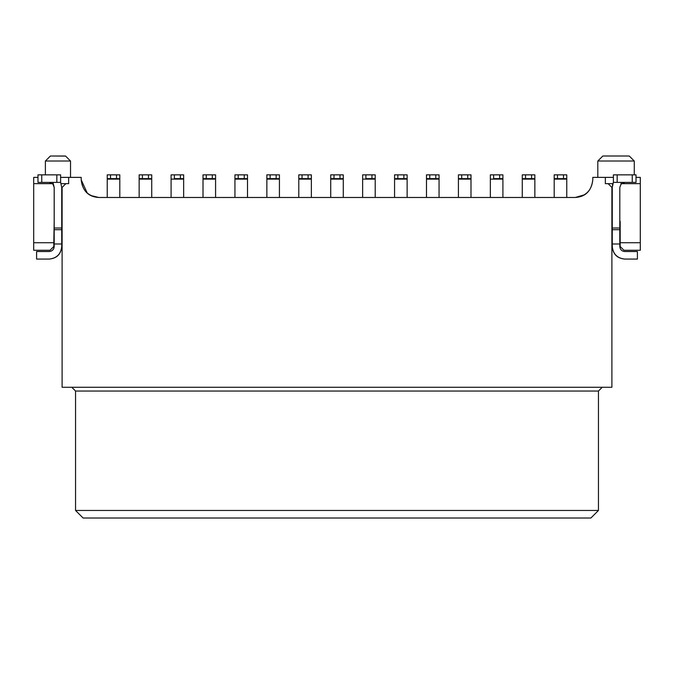 <?xml version="1.0" encoding="UTF-8"?>
<svg xmlns="http://www.w3.org/2000/svg" width="674" height="674" viewBox="0 0 674 674"><rect width="100%" height="100%" fill="white"/><g stroke="black" fill="none" stroke-linecap="round" stroke-linejoin="round"><path stroke-width="1.01" d="M611.891 387.28L62.109 387.28L611.891 387.28L611.891 187.423L608.125 183.657L605.353 183.657L605.353 177.372L605.353 183.657L612.851 183.657L608.125 183.657L611.891 187.423L611.891 387.28M598.445 391.046L75.555 391.046L75.555 510.462L598.445 510.462L598.445 391.046L598.445 510.462L75.555 510.462L75.555 391.046L71.789 387.28L75.555 391.046L598.445 391.046L602.211 387.28L598.445 391.046M83.096 518.003L75.555 510.462L83.096 518.003L590.904 518.003L598.445 510.462L590.904 518.003L83.096 518.003M592.791 179.882L592.791 177.372L592.791 179.882C591.671 190.498 585.799 196.361 575.192 197.482L98.808 197.482C88.201 196.361 82.329 190.498 81.209 179.882L81.209 177.372L81.209 179.882C82.59 190.961 88.454 196.825 98.808 197.482L575.192 197.482C585.563 196.816 591.427 190.953 592.791 179.882M54.19 221.358L53.81 246.499L50.036 250.273L33.7 250.273L50.036 250.273L53.81 246.499L53.81 242.733L33.7 242.733L33.7 250.273L33.7 242.733L53.81 242.733L54.19 221.358M620.19 221.358L620.19 242.733L620.19 221.358M640.3 250.273L623.964 250.273L620.19 246.499L620.19 242.733L620.19 246.499L623.964 250.273L640.3 250.273L640.3 242.733L620.19 242.733L640.3 242.733L640.3 183.657L621.512 183.657L640.3 183.657L640.3 250.273M65.875 183.657L61.149 183.657L65.875 183.657L62.109 187.423L62.109 387.28L62.109 187.423L65.875 183.657L68.647 183.657L68.647 177.372L60.601 177.372L68.647 177.372L68.647 183.657L65.875 183.657M52.479 183.657L33.7 183.657L33.7 242.733L33.7 177.372L33.7 183.657L52.479 183.657M640.3 177.372L640.3 183.657L640.3 177.372L636.029 177.372L640.3 177.372M613.399 177.372L592.791 177.372L613.399 177.372M37.971 177.372L33.7 177.372L37.971 177.372M81.209 177.372L68.647 177.372L81.209 177.372M45.385 174.852L45.385 161.027L45.385 174.852M45.385 161.027L50.415 155.997L45.394 161.027L70.526 161.027L70.526 177.372L70.526 161.027L45.385 161.027L50.415 155.997L65.589 156.09M634.268 174.852L634.268 161.027L597.813 161.027L634.268 161.027L634.268 174.852M597.821 161.027L602.842 155.997L629.238 155.997L602.842 155.997L629.238 155.997L634.268 161.027L629.238 155.997M50.415 156.006L65.504 156.006L50.415 156.006M57.956 161.027L49.8 161.027M70.526 161.027L65.504 155.997M91.597 195.932L98.808 197.482L90.72 195.511M96.989 197.389L90.645 195.468M583.777 195.241L581.67 196.244M575.217 197.482L584.56 194.778M585.875 193.868L586.431 193.421M585.933 193.826L583.28 195.511M88.067 193.826L87.435 193.312M119.803 174.852L119.803 197.482L119.803 174.852L119.803 178.627L107.233 178.627L107.233 174.852L107.233 179.115L107.233 178.627L110.502 178.627L110.502 174.852L107.233 174.852L119.803 174.852L116.535 174.852L116.535 178.627L119.803 178.627L119.803 174.852L119.803 197.482L119.803 179.115L107.233 179.115L107.233 197.482L107.233 179.115L119.803 179.115M116.535 174.852L110.502 174.852L110.502 178.627L116.535 178.627L116.535 174.852M54.19 246.499L54.19 187.423L54.19 246.499C53.869 249.532 52.193 251.208 49.16 251.528C52.235 251.25 53.912 249.574 54.19 246.499M61.73 187.423L61.73 246.499L61.73 243.988L54.19 243.988L61.73 243.988L61.73 229.699L54.19 229.699L61.73 229.699L61.73 228.014L54.19 228.014L61.73 228.014L61.73 187.423L60.601 182.216L61.73 187.423M49.16 259.069L36.59 259.069L36.59 251.528L49.16 251.528L36.59 251.528L36.59 259.069L49.16 259.069C56.742 258.268 60.93 254.081 61.73 246.499C61.039 254.182 56.843 258.378 49.16 259.069C56.843 258.378 61.039 254.191 61.73 246.499M52.934 184.103L52.934 182.393L54.19 187.423L52.934 184.103L49.16 182.393L52.909 184.078M60.601 182.393L37.971 182.393L60.601 182.393L60.601 174.852L60.601 182.393M37.971 174.852L60.601 174.852L56.827 174.852L56.827 182.393L56.827 174.852L41.746 174.852L41.746 182.393L41.746 174.852L37.971 174.852L37.971 182.393L37.971 174.852M619.81 187.423L619.81 246.499L619.81 187.423L621.066 184.103L619.81 187.423M612.27 246.499L612.27 187.423L612.27 228.014L619.81 228.014L612.27 228.014L612.27 229.699L619.81 229.699L612.27 229.699L612.27 243.988L619.81 243.988L612.27 243.988L612.27 246.499C613.07 254.081 617.258 258.268 624.84 259.069L637.41 259.069L637.41 251.528L624.84 251.528C621.807 251.208 620.131 249.532 619.81 246.499C620.088 249.574 621.765 251.25 624.84 251.528L637.41 251.528L637.41 259.069L624.84 259.069C617.157 258.378 612.961 254.191 612.27 246.499M624.84 182.393L621.066 184.103L621.066 182.393L621.066 184.103L624.84 182.393M613.399 182.216L612.27 187.423L613.399 182.216M612.666 184.288L612.27 187.423M613.399 174.852L636.029 174.852L613.399 174.852L613.399 182.393L613.399 174.852M636.029 182.393L613.399 182.393L617.173 182.393L617.173 174.852L617.173 182.393L632.254 182.393L632.254 174.852L632.254 182.393L636.029 182.393L636.029 174.852L636.029 182.393M151.726 176.091L151.726 197.482L151.726 174.852L151.726 178.627L139.156 178.627L139.156 174.852L139.156 179.115L139.156 178.627L142.425 178.627L142.425 174.852L139.156 174.852L151.726 174.852L148.457 174.852L148.457 178.627L151.726 178.627L151.726 174.852L151.726 197.482L151.726 179.115L139.156 179.115L139.156 197.482L139.156 179.115L151.726 179.115M148.457 174.852L142.425 174.852L142.425 178.627L148.457 178.627L148.457 174.852M183.657 179.115L171.086 179.115L171.086 197.482L171.086 179.115L183.657 179.115L183.657 197.482L183.657 178.627L174.355 178.627L174.355 174.852L183.657 174.852L183.657 197.482L183.657 176.091M171.086 179.115L171.086 174.852L171.086 179.115M174.355 178.627L183.657 178.627L183.657 174.852L180.388 174.852L180.388 178.627L180.388 174.852L171.086 174.852L174.355 174.852L174.355 178.627M215.579 176.091L215.579 197.482L215.579 174.852L215.579 178.627L203.009 178.627L203.009 174.852L203.009 179.115L203.009 178.627L206.278 178.627L206.278 174.852L203.009 174.852L215.579 174.852L212.31 174.852L212.31 178.627L215.579 178.627L215.579 174.852L215.579 197.482L215.579 179.115L203.009 179.115L203.009 197.482L203.009 179.115L215.579 179.115M212.31 174.852L206.278 174.852L206.278 178.627L212.31 178.627L212.31 174.852M247.51 176.091L247.51 197.482L247.51 176.091M234.94 197.482L234.94 174.852L234.94 197.482M247.51 179.115L247.51 197.482L247.51 179.115L234.94 179.115L247.51 179.115L247.51 178.627L234.94 178.627L238.208 178.627L238.208 174.852L234.94 174.852L247.51 174.852L244.241 174.852L244.241 178.627L247.51 178.627L247.51 174.852L247.51 178.627M244.241 174.852L238.208 174.852L238.208 178.627L244.241 178.627L244.241 174.852M279.432 176.091L279.432 197.482L279.432 176.091M266.862 197.482L266.862 174.852L266.862 197.482M279.432 179.115L279.432 197.482L279.432 179.115L266.862 179.115L279.432 179.115L279.432 178.627L266.862 178.627L270.131 178.627L270.131 174.852L266.862 174.852L279.432 174.852L276.163 174.852L276.163 178.627L279.432 178.627L279.432 174.852L279.432 178.627M276.163 174.852L270.131 174.852L270.131 178.627L276.163 178.627L276.163 174.852M311.354 174.852L311.354 197.482L311.354 174.852L311.354 178.627L298.793 178.627L298.793 174.852L298.793 179.115L298.793 178.627L302.053 178.627L302.053 174.852L298.793 174.852L311.354 174.852L308.094 174.852L308.094 178.627L311.354 178.627L311.354 174.852L311.354 197.482L311.354 179.115L298.793 179.115L298.793 197.482L298.793 179.115L311.354 179.115M308.094 174.852L302.053 174.852L302.053 178.627L308.094 178.627L308.094 174.852M343.285 176.091L343.285 197.482L343.285 176.091M330.715 197.482L330.715 174.852L330.715 197.482M343.285 179.115L343.285 197.482L343.285 179.115L330.715 179.115L343.285 179.115L343.285 178.627L330.715 178.627L333.984 178.627L333.984 174.852L330.715 174.852L343.285 174.852L340.016 174.852L340.016 178.627L343.285 178.627L343.285 174.852L343.285 178.627M340.016 174.852L333.984 174.852L333.984 178.627L340.016 178.627L340.016 174.852M375.207 179.115L362.646 179.115L362.646 197.482L362.646 179.115L375.207 179.115L375.207 197.482L375.207 178.627L365.906 178.627L365.906 174.852L375.207 174.852L375.207 197.482L375.207 176.091M362.646 179.115L362.646 174.852L362.646 179.115M365.906 178.627L375.207 178.627L375.207 174.852L371.947 174.852L371.947 178.627L371.947 174.852L362.646 174.852L365.906 174.852L365.906 178.627M407.138 174.852L407.138 197.482L407.138 174.852L407.138 178.627L394.568 178.627L394.568 174.852L394.568 179.115L394.568 178.627L397.837 178.627L397.837 174.852L394.568 174.852L407.138 174.852L403.869 174.852L403.869 178.627L407.138 178.627L407.138 174.852L407.138 197.482L407.138 179.115L394.568 179.115L394.568 197.482L394.568 179.115L407.138 179.115M403.869 174.852L397.837 174.852L397.837 178.627L403.869 178.627L403.869 174.852M439.06 176.091L439.06 197.482L439.06 174.852L439.06 178.627L426.49 178.627L426.49 174.852L426.49 179.115L426.49 178.627L429.759 178.627L429.759 174.852L426.49 174.852L439.06 174.852L435.792 174.852L435.792 178.627L439.06 178.627L439.06 174.852L439.06 197.482L439.06 179.115L426.49 179.115L426.49 197.482L426.49 179.115L439.06 179.115M435.792 174.852L429.759 174.852L429.759 178.627L435.792 178.627L435.792 174.852M470.991 176.091L470.991 197.482L470.991 176.091M458.421 197.482L458.421 174.852L458.421 197.482M470.991 179.115L470.991 197.482L470.991 179.115L458.421 179.115L470.991 179.115L470.991 178.627L458.421 178.627L461.69 178.627L461.69 174.852L458.421 174.852L470.991 174.852L467.722 174.852L467.722 178.627L470.991 178.627L470.991 174.852L470.991 178.627M467.722 174.852L461.69 174.852L461.69 178.627L467.722 178.627L467.722 174.852M502.914 179.115L490.343 179.115L490.343 197.482L490.343 179.115L502.914 179.115L502.914 197.482L502.914 178.627L493.612 178.627L493.612 174.852L502.914 174.852L502.914 197.482L502.914 176.091M490.343 179.115L490.343 174.852L490.343 179.115M493.612 178.627L502.914 178.627L502.914 174.852L499.645 174.852L499.645 178.627L499.645 174.852L490.343 174.852L493.612 174.852L493.612 178.627M534.844 176.091L534.844 197.482L534.844 174.852L534.844 178.627L522.274 178.627L522.274 174.852L522.274 179.115L522.274 178.627L525.543 178.627L525.543 174.852L522.274 174.852L534.844 174.852L531.575 174.852L531.575 178.627L534.844 178.627L534.844 174.852L534.844 197.482L534.844 179.115L522.274 179.115L522.274 197.482L522.274 179.115L534.844 179.115M531.575 174.852L525.543 174.852L525.543 178.627L531.575 178.627L531.575 174.852M566.767 174.852L566.767 197.482L566.767 174.852L566.767 178.627L554.197 178.627L554.197 174.852L554.197 179.115L554.197 178.627L557.465 178.627L557.465 174.852L554.197 174.852L566.767 174.852L563.498 174.852L563.498 178.627L566.767 178.627L566.767 174.852L566.767 197.482L566.767 179.115L554.197 179.115L554.197 197.482L554.197 179.115L566.767 179.115M563.498 174.852L557.465 174.852L557.465 178.627L563.498 178.627L563.498 174.852M81.209 179.882L87.308 193.202M88.151 193.885L89.415 194.761M597.813 161.027L597.813 177.372M183.657 174.852L183.657 178.627M375.207 174.852L375.207 178.627M502.914 174.852L502.914 178.627"/></g></svg>
